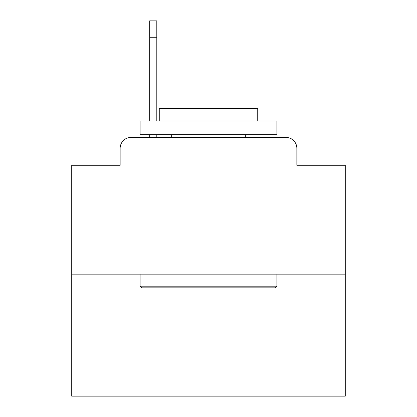 <?xml version="1.0" encoding="UTF-8"?>
<svg xmlns="http://www.w3.org/2000/svg" width="417" height="417" viewBox="0 0 417 417"><rect width="100%" height="100%" fill="white"/><g stroke="black" fill="none" stroke-linecap="round" stroke-linejoin="round"><path stroke-width="0.63" d="M120.148 148.322L120.148 165.278L120.148 148.322A10.941 10.941 0 0 1 131.089 137.381L149.687 137.381L149.687 134.644M345.271 274.151L71.729 274.151L71.729 396.15L345.271 396.15L345.271 165.278L296.852 165.278L296.852 148.322A10.941 10.941 0 0 0 285.911 137.381L131.089 137.381M71.729 274.151L71.729 165.278L120.148 165.278M156.802 134.644L156.802 137.381L165.825 137.381M251.175 137.381L285.911 137.381M296.852 165.278L296.852 148.322M275.246 287.829L141.754 287.829L140.112 286.187L276.888 286.187L275.246 287.829M140.112 120.966L276.888 120.966L276.888 134.644L140.112 134.644L140.112 120.966M257.737 120.966L257.737 108.384L159.263 108.384L159.263 120.966M140.112 274.151L140.112 286.187M276.888 274.151L276.888 286.187M171.298 134.644L171.298 137.381M245.702 134.644L245.702 137.381M149.687 120.966L149.687 20.85L156.802 20.85L156.802 120.966M156.802 37.264L149.687 37.264"/></g></svg>
